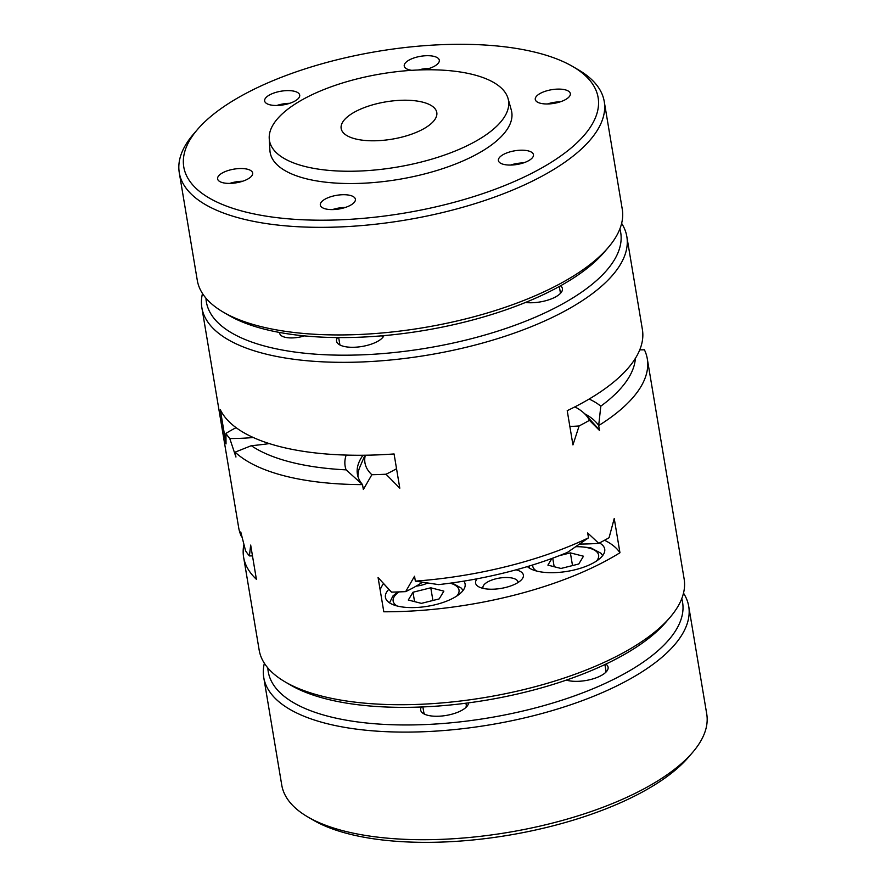 <?xml version="1.0" encoding="UTF-8"?>
<svg xmlns="http://www.w3.org/2000/svg" width="886" height="886" viewBox="0 0 886 886"><rect width="100%" height="100%" fill="white"/><g stroke="black" fill="none" stroke-linecap="round" stroke-linejoin="round"><path stroke-width="1.33" d="M560.329 101.812A17.775 6.933 -9.5 0 0 547.415 103.983M558.457 89.098A17.775 6.933 -9.5 0 0 540.338 93.362A17.775 6.933 -9.5 0 0 535.277 99.476A17.775 6.933 -9.5 0 0 553.949 103.374A17.775 6.933 -9.5 0 0 570.34 93.606A17.775 6.933 -9.5 0 0 558.457 89.098M589.135 399.032A134.65 52.54 170.5 0 1 600.808 406.176L598.681 425.568A123.874 48.331 -9.5 0 0 584.694 413.806M621.629 223.372A215.442 84.059 170.5 0 1 626.834 236.573A215.442 84.059 170.5 0 1 470.3 346.282A215.442 84.059 170.5 0 1 201.864 307.686L238.699 527.79A215.442 84.059 -9.5 0 0 241.579 536.838L240.759 531.943L245.566 550.804A215.442 84.059 -9.5 0 0 249.409 555.91L250.672 545.078L256.397 579.311A215.442 84.059 170.5 0 1 243.606 557.139L259.166 650.069A215.442 84.059 -9.5 0 0 285.059 681.855A215.442 84.059 -9.5 0 0 485.517 697.415A215.442 84.059 -9.5 0 0 669.993 617.431A215.442 84.059 -9.5 0 0 684.136 578.957L647.301 358.852A215.442 84.059 170.5 0 0 644.421 349.804L639.747 349.87M362.994 455.249A123.874 48.331 -9.5 0 0 357.401 474.176A123.874 48.331 -9.5 0 0 362.529 484.62L346.105 469.857A134.65 52.54 170.5 0 1 346.171 455.083M635.395 358.343A204.666 79.851 170.5 0 1 600.808 406.176M647.301 358.852A215.442 84.059 170.5 0 1 598.681 425.568L599.501 430.463L589.434 420.329A114.549 44.688 -9.5 0 0 585.679 414.836A114.549 44.688 -9.5 0 0 574.859 406.884M365.32 455.227A114.549 44.688 -9.5 0 0 371.854 474.73L363.349 489.504L362.529 484.62A215.442 84.059 170.5 0 1 235.122 452.148L235.942 457.032L229.773 438.515A114.549 44.688 -9.5 0 0 253.263 437.518M346.105 469.857A204.666 79.851 170.5 0 1 251.303 445.691L235.122 452.148M269.289 443.587A134.65 52.54 170.5 0 1 251.303 445.691M463.854 581.127A40.391 15.76 170.5 0 1 465.106 584.018A40.391 15.76 170.5 0 1 427.872 606.234A40.391 15.76 170.5 0 1 385.432 597.352A40.391 15.76 170.5 0 1 388.81 589.334M357.966 476.602A123.874 48.331 170.5 0 1 359.971 466.789L364.977 455.227M585.679 414.836L596.909 427.141A123.874 48.331 170.5 0 1 599.501 430.463M383.516 583.52A123.874 48.331 -9.5 0 0 380.127 589.81M383.804 611.783L378.078 577.55L391.501 592.125A215.442 84.059 -9.5 0 0 405.666 591.615L414.537 576.232L415.357 581.127A215.442 84.059 -9.5 0 0 588.503 537.835L587.684 532.951L598.759 543.328A215.442 84.059 -9.5 0 0 609.07 537.724L614.231 518.509L619.956 552.742A215.442 84.059 170.5 0 1 383.804 611.783M415.357 581.127L438.581 584.616A204.666 79.851 -9.5 0 0 567.417 552.41L588.503 537.835M236.086 427.672A114.549 44.688 -9.5 0 0 225.919 433.42L226.03 443.908L220.304 409.664A215.442 84.059 -9.5 0 0 394.071 453.953L399.796 488.197L386.019 474.22A114.549 44.688 -9.5 0 0 396.54 468.716M383.97 335.628A24.232 9.458 170.5 0 1 358.952 346.902A24.232 9.458 170.5 0 1 336.536 341.143A24.232 9.458 170.5 0 1 337.544 337.566M201.864 307.686A215.442 84.059 170.5 0 1 202.495 293.51M569.864 426.476A114.549 44.688 -9.5 0 0 579.112 425.945L572.943 444.905L567.217 410.672A215.442 84.059 -9.5 0 0 642.394 329.503L626.834 236.573M579.112 425.945A215.442 84.059 -9.5 0 0 589.434 420.329M243.606 557.139A215.442 84.059 170.5 0 1 243.894 544.513M371.854 474.73A215.442 84.059 -9.5 0 0 386.019 474.22M225.919 433.42A215.442 84.059 -9.5 0 0 229.773 438.515M304.407 335.883A17.775 6.933 170.5 0 1 301.871 336.602A17.775 6.933 170.5 0 1 279.732 333.424A17.775 6.933 170.5 0 1 279.732 332.494M357.512 78.799A121.183 47.279 -9.5 0 0 303.942 98.833A121.183 47.279 -9.5 0 0 269.233 138.515A121.183 47.279 -9.5 0 0 396.784 167.144A121.183 47.279 -9.5 0 0 508.066 98.545A121.183 47.279 -9.5 0 0 357.512 78.799M376.395 103.828A48.475 18.916 -9.5 0 0 341.165 128.503A48.475 18.916 -9.5 0 0 392.099 139.157A48.475 18.916 -9.5 0 0 436.787 112.511A48.475 18.916 -9.5 0 0 376.395 103.828M429.289 68.421A17.775 6.933 -9.5 0 0 418.369 69.983M523.449 162.902A17.775 6.933 -9.5 0 0 510.535 165.062M521.588 150.188A17.775 6.933 -9.5 0 0 503.458 154.452A17.775 6.933 -9.5 0 0 498.397 160.565A17.775 6.933 -9.5 0 0 517.081 164.464A17.775 6.933 -9.5 0 0 533.461 154.696A17.775 6.933 -9.5 0 0 521.588 150.188M289.689 103.319A17.775 6.933 -9.5 0 0 276.775 105.489M242.653 181.242A17.775 6.933 -9.5 0 0 229.729 183.413M443.875 591.128L430.784 587.795L412.998 592.236L408.291 600.021L421.382 603.366L439.179 598.914L443.875 591.128M432.911 600.486L430.784 587.795M414.559 601.627L412.998 592.236M422.877 706.928L423.741 712.122A21.541 8.406 -9.5 0 0 425.158 714.459M465.671 707.681A21.541 8.406 -9.5 0 0 466.246 705.001L465.936 703.207M551.923 558.446L547.891 565.124L560.993 568.458L578.779 564.005L583.486 556.22L570.385 552.886L559.376 555.644M572.511 565.578L570.385 552.886M554.171 566.719L552.731 558.158M605.271 672.773A21.541 8.406 -9.5 0 0 605.847 670.104L604.917 664.544M345.374 207.435A17.775 6.933 -9.5 0 0 332.46 209.594M205.962 298.161A210.06 81.955 -9.5 0 0 468.085 339.537A210.06 81.955 -9.5 0 0 619.868 228.898M560.583 285.779A24.232 9.458 170.5 0 1 562.422 288.626A24.232 9.458 170.5 0 1 550.616 299.169A24.232 9.458 170.5 0 1 525.442 302.48M269.233 138.515L269.92 150.443A122.478 47.789 -9.5 0 0 398.833 179.382A122.478 47.789 -9.5 0 0 511.3 110.052L508.066 98.545M619.956 552.742A123.874 48.331 -9.5 0 0 604.551 540.25M669.993 617.431L665.851 622.249A210.06 81.955 170.5 0 1 485.993 700.239A210.06 81.955 170.5 0 1 290.542 685.055L285.059 681.855M516.051 569.831A24.232 9.458 170.5 0 1 521.799 579.411A24.232 9.458 170.5 0 1 501.044 588.404A24.232 9.458 170.5 0 1 478.484 586.654A24.232 9.458 170.5 0 1 476.369 584.86A24.232 9.458 170.5 0 1 477.133 578.791M599.49 542.952A40.391 15.76 170.5 0 1 603.388 546.153A40.391 15.76 170.5 0 1 604.717 549.11A40.391 15.76 170.5 0 1 573.153 570.207A40.391 15.76 170.5 0 1 527.403 566.586M518.033 582.512A17.775 6.933 -9.5 0 0 517.989 582.013A17.775 6.933 -9.5 0 0 499.316 578.104A17.775 6.933 -9.5 0 0 482.936 587.883A17.775 6.933 -9.5 0 0 483.058 588.359M598.759 543.328A114.549 44.688 170.5 0 1 579.654 544.048M422.5 582.224A114.549 44.688 170.5 0 1 405.666 591.615M391.501 592.125A114.549 44.688 170.5 0 1 389.84 590.453L381.467 581.282M252.477 555.899A114.549 44.688 170.5 0 1 249.409 555.91M416.121 586.144A16.158 6.302 -9.5 0 0 427.65 583.01M681.744 598.67A210.06 81.955 170.5 0 1 488.939 717.848A210.06 81.955 170.5 0 1 267.838 667.933M468.539 702.864A24.232 9.458 170.5 0 1 466.9 706.441A24.232 9.458 170.5 0 1 446.145 715.445A24.232 9.458 170.5 0 1 423.597 713.695A24.232 9.458 170.5 0 1 421.393 706.995M605.88 664.09A24.232 9.458 170.5 0 1 606.5 671.544A24.232 9.458 170.5 0 1 566.32 680.105M683.505 593.144A215.442 84.059 170.5 0 1 688.721 606.345L706.729 713.95A215.442 84.059 170.5 0 1 692.586 752.435L688.444 757.253A210.06 81.955 170.5 0 1 508.586 835.232A210.06 81.955 170.5 0 1 313.135 820.059L307.652 816.848A215.442 84.059 170.5 0 1 281.748 785.062L263.74 677.458A215.442 84.059 170.5 0 1 264.371 663.282M688.721 606.345A215.442 84.059 170.5 0 1 490.102 724.803A215.442 84.059 170.5 0 1 263.74 677.458M692.586 752.435A215.442 84.059 170.5 0 1 508.11 832.408A215.442 84.059 170.5 0 1 307.652 816.848M197.556 129.4L193.414 134.218A215.442 84.059 -9.5 0 0 179.271 172.692L197.279 280.297A215.442 84.059 -9.5 0 0 223.183 312.082L228.666 315.283A210.06 81.955 -9.5 0 0 424.117 330.467A210.06 81.955 -9.5 0 0 603.975 252.488L608.117 247.67A215.442 84.059 -9.5 0 0 622.26 209.185L604.252 101.58A215.442 84.059 -9.5 0 0 578.348 69.795L572.865 66.594A210.06 81.955 -9.5 0 0 457.741 44.3A210.06 81.955 -9.5 0 0 197.556 129.4A210.06 81.955 -9.5 0 0 404.47 213.083A210.06 81.955 -9.5 0 0 572.865 66.594M343.502 194.71A17.775 6.933 -9.5 0 0 320.322 205.087A17.775 6.933 -9.5 0 0 338.995 208.996A17.775 6.933 -9.5 0 0 355.386 199.217A17.775 6.933 -9.5 0 0 350.225 195.418A17.775 6.933 -9.5 0 0 343.502 194.71M240.782 168.528A17.775 6.933 -9.5 0 0 217.602 178.906A17.775 6.933 -9.5 0 0 236.274 182.804A17.775 6.933 -9.5 0 0 252.654 173.036A17.775 6.933 -9.5 0 0 247.504 169.237A17.775 6.933 -9.5 0 0 240.782 168.528M287.817 90.605A17.775 6.933 -9.5 0 0 264.637 100.982A17.775 6.933 -9.5 0 0 283.31 104.88A17.775 6.933 -9.5 0 0 299.701 95.112A17.775 6.933 -9.5 0 0 294.54 91.313A17.775 6.933 -9.5 0 0 287.817 90.605M423.84 69.817A17.775 6.933 -9.5 0 0 439.301 60.204A17.775 6.933 -9.5 0 0 434.14 56.416A17.775 6.933 -9.5 0 0 427.429 55.696A17.775 6.933 -9.5 0 0 404.237 66.073A17.775 6.933 -9.5 0 0 411.78 70.326M223.183 312.082A215.442 84.059 -9.5 0 0 423.641 327.643A215.442 84.059 -9.5 0 0 608.117 247.67M179.271 172.692A215.442 84.059 -9.5 0 0 405.633 220.038A215.442 84.059 -9.5 0 0 604.252 101.58M398.955 591.903A33.391 13.024 -9.5 0 0 397.072 605.958M456.899 595.946A33.391 13.024 -9.5 0 0 450.21 583.176M596.5 561.037A33.391 13.024 -9.5 0 0 588.935 548.024A33.391 13.024 -9.5 0 0 575.822 546.695M532.696 564.958A33.391 13.024 -9.5 0 0 536.672 571.049M559.332 286.466L560.484 293.344M397.615 591.948L392.897 596.034L389.519 602.834M463.024 590.53L461.385 588.149L451.993 582.922M602.624 555.633L600.985 553.252L590.652 547.769L576.398 546.297M529.606 565.921L529.119 567.926M338.673 337.577L339.914 344.975M382.065 335.794L382.409 337.865"/></g></svg>
